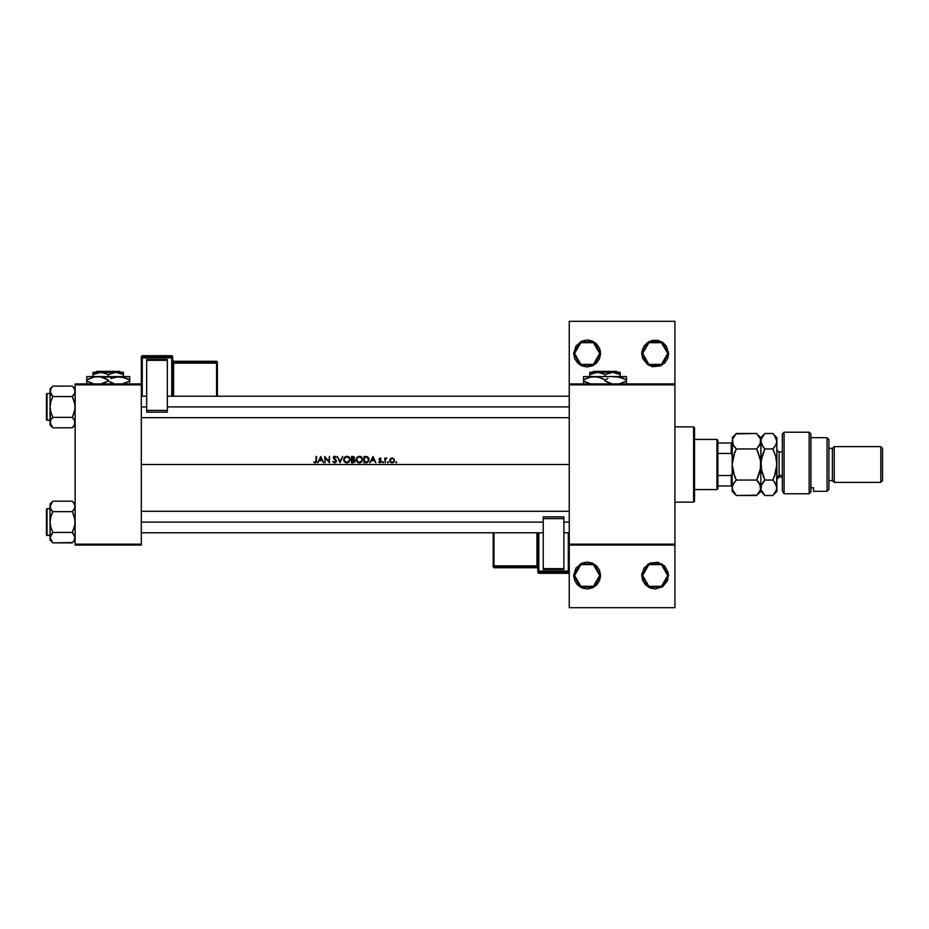 <?xml version="1.0" encoding="UTF-8"?>
<svg xmlns="http://www.w3.org/2000/svg" width="929" height="929" viewBox="0 0 929 929"><rect width="100%" height="100%" fill="white"/><g stroke="black" fill="none" stroke-linecap="round" stroke-linejoin="round"><path stroke-width="1.39" d="M582.007 563.102L575.98 568.049L573.716 575.504L580.428 563.88L593.852 563.88L600.564 575.504L599.669 575.504L593.41 564.646L580.869 564.646L574.61 575.504L580.869 586.35L593.41 586.35L599.669 575.504L600.564 575.504L593.852 587.128L580.428 587.128L573.716 575.504L574.61 575.504L580.869 564.646L593.41 564.646L599.669 575.504L593.41 586.35L580.869 586.35L574.61 575.504L573.716 575.504L574.737 580.637L577.641 584.991L582.007 587.906L587.14 588.928L592.284 587.906L596.639 584.991L599.542 580.637L600.564 575.504L599.542 570.36L596.639 566.005L592.284 563.102L587.14 562.08L581.403 563.369M642.647 575.504L648.906 586.35L661.436 586.35L667.707 575.504L668.601 575.504L661.889 587.128L648.465 587.128L641.742 575.504L642.647 575.504L648.906 564.646L661.436 564.646L667.707 575.504L661.436 586.35L648.906 586.35L642.647 575.504L641.742 575.504L642.763 580.637L645.678 584.991L650.033 587.906L655.177 588.928L662.632 586.663L667.579 580.637L668.346 572.879L664.665 566.005L657.79 562.335L650.033 563.102L644.006 568.049L641.742 575.504L648.465 563.88L661.889 563.88L668.601 575.504L667.707 575.504L661.436 564.646L648.906 564.646L642.647 575.504M589.764 340.328L587.14 340.072L592.284 341.094L596.639 344.009L599.542 348.363L600.564 353.496L599.669 353.496L593.41 342.65L580.869 342.65L574.61 353.496L580.869 364.354L593.41 364.354L599.669 353.496L600.564 353.496L593.852 365.12L580.428 365.12L573.716 353.496L574.61 353.496L580.869 342.65L593.41 342.65L599.669 353.496L593.41 364.354L580.869 364.354L574.61 353.496L573.716 353.496L575.98 346.041L581.914 341.129M642.009 350.883L644.006 346.041L647.71 342.337L652.553 340.328L657.79 340.328L662.632 342.337L666.337 346.041L668.601 353.496L667.707 353.496L661.436 342.65L648.906 342.65L642.647 353.496L648.906 364.354L661.436 364.354L667.707 353.496L668.601 353.496L661.889 365.12L648.465 365.12L641.742 353.496L642.647 353.496L648.906 342.65L661.436 342.65L667.707 353.496L661.436 364.354L648.906 364.354L642.647 353.496L641.742 353.496L642.009 350.883L641.742 353.496L648.465 341.872L661.889 341.872L668.601 353.496L667.661 358.431M141.336 464.5L569.233 464.5L141.336 464.5M317.73 462.712L320.784 456.441L323.675 462.712L322.142 460.703L319.297 460.703L317.73 462.712L319.297 460.703L322.142 460.703L323.675 462.712L320.784 456.441L317.73 462.712M336.449 457.347L333.871 457.393L336.53 461.179L335.833 462.514L334.126 462.77L332.837 461.504L334.963 462.212L335.961 461.086L333.581 458.694L333.348 457.173L334.777 456.278L336.449 457.347L334.777 456.278L333.348 457.173L333.581 458.694L335.961 461.167L334.742 462.224L332.837 461.504L334.742 462.874L336.53 461.179L333.871 457.393L336.449 457.347M343.602 459.762L344.531 457.254L346.854 456.278L349.223 457.231L350.187 459.414L349.234 461.91L346.9 462.874L344.566 461.922L343.602 459.774M356.132 459.762L357.061 457.254L359.384 456.278L361.753 457.231L362.716 459.414L361.764 461.91L359.43 462.874L357.096 461.922L356.132 459.774M387.556 462.375L388.554 462.073L387.579 462.468M395.661 462.375L396.706 462.27L395.661 462.363M385.291 462.712L384.734 458.125L385.291 458.81L386.661 458.09L385.442 459.425L385.291 462.712L385.512 459.263L386.905 458.206L385.291 458.81L384.734 458.125L385.291 462.712M379.868 458.659L381.273 458.705L379.508 459.228L381.238 460.923L381.134 462.212L380.019 462.793L378.707 462.166L380.727 461.783L378.951 459.344L379.868 458.067L381.273 458.705L380.275 458.067M316.046 460.877L316.603 456.441L316.406 462.166L315.14 462.874L313.63 462.143L315.546 462.131L316.046 460.877M369.951 462.712L373.005 456.441L375.897 462.712L374.352 460.703L371.519 460.703L369.951 462.712L371.519 460.703L374.352 460.703L375.897 462.712L373.005 456.441L369.951 462.712M382.574 462.375L383.572 462.073L382.597 462.468M389.75 459.983L390.703 458.485L392.572 458.09L394.21 459.356L394.279 461.341L392.99 462.63L391.167 462.63L389.75 460.9L390.134 459.065M366.258 462.7L364.005 462.712L364.005 456.441L367.141 456.627L368.906 458.276L368.662 461.458L366.572 462.677M353.171 462.712L351.476 462.712L351.476 456.441L353.81 456.615L354.646 457.637L353.961 459.332L355.133 461.307L353.171 462.712L355.017 461.667L355.064 460.331L353.961 459.332L354.588 457.428L351.476 456.441L351.476 462.712L353.171 462.712M340.06 462.712L337.332 456.441L340.026 461.376L342.72 456.441L340.06 462.712L342.72 456.441L340.026 461.376L337.332 456.441L340.06 462.712M325.196 457.788L325.196 462.712L324.639 456.441L328.901 461.376L329.458 456.441L329.458 462.712L325.196 457.788L329.458 462.712L329.458 456.441L328.901 461.376L324.639 456.441L325.196 462.712L325.196 457.788M667.579 358.64L664.665 362.995L660.577 365.782M569.233 383.932L674.872 383.932L674.872 321.271L569.233 321.271L674.872 321.271L674.872 383.932L569.233 383.932L569.233 321.271L569.233 384.827L674.872 384.827L674.872 544.173L569.233 544.173L569.233 383.932M75.098 545.068L141.336 545.068L141.336 544.173L75.098 544.173L75.098 384.827L141.336 384.827L141.336 544.173L141.336 383.932L75.098 383.932L141.336 383.932L141.336 384.827L75.098 384.827L75.098 383.932L75.098 544.173L141.336 544.173L141.336 545.068L75.098 545.068L75.098 544.173L75.098 545.068M569.233 545.068L674.872 545.068L674.872 383.932L674.872 384.827L569.233 384.827L569.233 544.173L674.872 544.173L674.872 607.729L674.872 545.068L569.233 545.068L569.233 544.173L569.233 607.729L569.233 545.068M600.308 350.872L600.169 350.245M660.31 365.898L652.553 366.665L647.71 364.656L642.763 358.64L641.742 353.496M600.564 353.496L599.542 358.64L596.639 362.995L592.284 365.898L587.14 366.92L582.007 365.898L577.641 362.995L574.737 358.64L573.716 353.496L580.428 341.872L593.852 341.872L600.564 353.496M582.007 341.094L587.14 340.072M674.872 607.729L569.233 607.729L674.872 607.729M650.033 563.102L647.71 564.344M642.009 572.879L641.742 575.504M316.046 456.441L315.953 461.643L313.63 462.143L315.14 462.874L316.406 462.166L316.046 456.441M314.432 461.968L315.303 462.212M372.959 457.66L374.062 460.064L371.821 460.064L372.959 457.66L371.821 460.064L374.062 460.064L372.959 457.66M379.078 461.748L380.019 462.793L381.354 461.469L379.531 459.39M380.077 458.055L378.951 459.251L380.762 461.295L380.135 462.212M383.085 461.748L383.085 462.793L383.607 462.27L382.76 461.852M385.756 458.276L386.325 458.055M396.184 461.748L396.184 462.793L396.184 461.748M390.343 458.81L389.715 460.436L390.401 462.108L392.084 462.793L393.768 462.108L394.453 460.436L393.826 458.81L392.084 458.055L390.517 458.636M394.14 461.608L393.757 462.108M391.62 462.747L390.11 461.748M393.815 460.947L392.34 462.212M391.388 462.096L390.296 460.703M391.225 458.833L390.273 460.436L391.469 458.717M388.067 461.748L388.067 462.793L388.067 461.748M364.005 462.712L368.279 461.957L369.045 458.729L367.698 456.871L364.005 456.441L364.005 462.712M367.257 456.673L369.127 459.193M367.501 462.468L366.839 462.642M364.563 462.061L364.563 457.091L366.932 457.265L364.563 457.091L364.563 462.061L365.736 462.061L364.563 462.061M366.967 457.277L368.581 459.658L367.721 461.574L365.283 462.061L366.537 462.015M368.558 459.205L368.337 458.461M368.36 458.508L367.547 457.544M366.189 462.038L367.907 461.411M359.384 456.278L357.061 457.254L356.132 459.6L357.096 461.922L359.43 462.874L361.764 461.91L362.716 459.576L361.753 457.231L359.384 456.278M360.673 456.511L361.962 457.44M362.716 459.576L360.08 462.816M358.42 462.723L356.875 461.678M362.147 459.82L361.358 461.481L359.407 462.224L357.502 461.481L356.69 459.6L357.305 457.904L359.407 456.929L361.346 457.683L362.147 459.367M362.055 458.81L360.208 457.033M358.849 462.177L359.639 462.224M359.813 462.201L360.475 462.027M360.208 462.119L362.043 460.378M356.701 459.472L356.806 460.389M358.664 457.033L357.816 457.428M360.696 461.934L361.311 461.516M358.385 462.038L359.151 462.212M353.961 459.332L355.133 460.587M355.157 461.121L354.89 461.876M353.763 457.3L352.033 457.091L352.033 459.1L352.695 459.089L352.033 459.1L352.033 457.091L354.088 457.742L352.799 459.077M353.961 458.543L353.694 457.254M352.695 459.089L353.577 458.903M353.31 459.007L353.914 458.624M354.448 461.469L352.033 462.061L352.033 459.739L354.576 460.691M352.997 459.75L352.033 459.739L352.033 462.061L354.309 461.655M354.599 460.83L354.251 460.145M354.425 460.343L353.438 459.785M353.032 457.091L353.67 457.242M346.854 456.278L344.531 457.254L343.602 459.6L344.566 461.922L346.9 462.874L349.234 461.91L350.187 459.576L349.223 457.231L346.819 456.278M344.345 457.463L346.529 456.302M348.143 456.511L349.42 457.44M350.187 459.483L347.551 462.816M345.878 462.723L343.997 461.179M349.618 459.82L348.828 461.481L346.877 462.224L344.973 461.481L344.16 459.6L344.764 457.904L346.877 456.929L348.816 457.683L349.618 459.367M349.525 458.81L347.678 457.033M345.623 461.945L347.109 462.224M347.667 462.119L349.513 460.378M344.16 459.472L344.276 460.389M346.134 457.033L345.286 457.428M348.166 461.934L348.781 461.516M333.732 461.713L334.963 462.212L335.961 461.167M335.741 460.552L334.614 459.553M333.232 457.742L333.662 456.708M333.697 456.685L334.486 456.302M334.219 457.045L333.801 457.718M335.578 459.553L336.043 460.006M320.737 457.66L321.84 460.064L319.599 460.064L320.737 457.66L319.599 460.064L321.84 460.064L320.737 457.66M393.048 458.891L392.259 458.624M693.661 426.899L694.567 427.793L694.567 501.207L693.661 502.101L674.872 502.101L693.661 502.101L693.661 426.899L674.872 426.899L693.661 426.899L693.661 502.101L694.567 501.207L694.567 427.793L693.661 426.899M141.336 522.063L543.279 522.063L141.336 522.063M563.868 522.063L569.233 522.063L563.868 522.063M51.664 502.531L52.814 501.254L72.311 501.254L75.098 504.041L72.311 501.254L52.814 501.254L50.027 504.041L50.236 507.815L50.828 503.762M72.636 511.322L74.32 509.138L72.311 511.658L52.814 511.658L50.805 509.138L50.027 506.456L50.027 522.063L50.816 516.698L52.814 511.658L72.311 511.658L74.32 516.71L75.098 522.063L74.32 527.417L72.311 532.468L74.889 536.3L74.297 540.376M74.634 504.412L74.889 507.826L72.311 511.658L74.889 519.357L74.889 524.78L72.311 532.468L52.814 532.468L72.311 532.468L75.098 537.659L74.634 535.615M52.489 511.322L50.491 508.511M72.311 501.254L74.32 503.773L75.098 506.456L73.461 502.531M74.587 539.807L72.311 542.861L52.814 542.861L50.805 540.341L50.027 537.659L50.027 540.074L52.814 542.861L50.027 537.659L52.814 532.468L50.805 527.405L50.027 522.063L50.027 540.074L51.594 541.491M50.491 539.714L50.236 539.029M72.636 532.805L73.496 533.792M52.489 532.805L50.805 534.988L52.814 532.468L50.805 527.405L50.027 522.063L50.027 537.659L51.42 534.059M50.491 535.615L50.236 536.3L50.491 535.615M74.634 539.714L73.403 541.653M46.45 533.699L46.45 510.427M50.538 504.308L51.861 502.299M569.233 406.937L167.301 406.937L569.233 406.937M146.712 406.937L141.336 406.937L146.712 406.937M50.538 389.193L52.814 386.139L72.311 386.139L75.098 388.926L72.311 386.139L52.814 386.139L50.027 388.926L50.236 392.688L50.828 388.624M50.491 389.286L51.722 387.347M72.636 396.195L74.32 394.012L72.311 396.532L52.814 396.532L50.027 391.341L50.027 406.937L50.816 401.583L52.814 396.532L72.311 396.532L74.32 401.595L75.098 406.937L74.32 412.302L72.311 417.342L74.889 421.174L74.32 425.227M74.634 389.286L74.889 392.7L72.311 396.532L74.889 404.231L74.889 409.654L72.311 417.342L52.814 417.342L72.311 417.342L74.32 419.862L75.098 422.544L74.634 420.489M52.489 396.195L50.491 393.385M72.311 386.139L74.32 388.659L75.098 391.341L74.901 389.994L74.901 392.688L73.705 394.941M73.461 426.469L72.311 427.746L52.814 427.746L50.805 425.227L50.027 422.544L50.027 424.959L52.814 427.746L50.027 422.544L50.805 419.862L52.814 417.342L50.805 412.29L50.027 406.937L50.491 424.588M72.636 417.678L73.496 418.665M52.489 417.678L50.805 419.862L52.814 417.342L50.805 412.29L50.027 406.937L50.027 424.959L51.664 426.469M50.514 420.442L51.42 418.944M74.634 424.588L73.403 426.527M46.45 418.573L46.45 395.301M74.587 424.692L72.567 427.479M46.45 394.302L46.984 393.513L50.027 393.513L46.984 393.513L46.984 420.372L46.45 394.047L46.45 419.827L50.027 420.372L46.984 420.372L46.45 419.583M52.814 427.746L72.311 427.746L75.098 424.959M74.645 389.309L74.889 389.971M73.53 387.509L74.587 389.193M50.027 388.926L50.236 389.994M50.027 391.26L50.236 392.688M51.629 395.208L52.814 396.532L50.816 401.583L50.027 406.937L50.027 391.341M50.236 421.197L50.236 423.891M50.538 424.692L50.805 425.215M74.61 393.443L74.889 392.7M75.098 422.614L74.901 421.197M72.659 427.375L73.426 426.504M75.098 422.544L74.901 423.891M46.45 509.417L46.984 508.627L50.027 508.627L46.984 508.627L46.984 535.487L46.45 509.173L46.45 534.953L50.027 535.487L46.984 535.487L46.45 534.698M52.814 542.861L72.567 542.594M74.645 504.424L74.32 503.773M50.027 504.041L50.027 506.456L52.558 501.521M50.027 506.386L50.236 507.803M52.465 501.625L51.699 502.496M51.629 510.335L52.814 511.658L50.816 516.698L50.027 522.063L50.027 506.456M50.514 535.557L50.236 536.3M74.587 504.308L74.32 503.785M74.61 508.558L74.901 505.109M73.705 510.056L74.901 507.803M75.098 537.74L74.901 536.312M72.659 542.501L75.098 540.074M75.098 537.659L74.901 539.006M716.944 439.44L717.838 440.334L717.838 443.017L717.838 440.334L716.944 439.44L694.567 439.44L716.944 439.44L716.944 489.56L694.567 489.56L716.944 489.56L716.944 439.44M717.838 488.666L716.944 489.56L717.838 488.666L717.838 485.983L717.838 488.666M717.838 453.422L717.838 475.578L717.838 443.017L717.838 453.422L731.262 453.422L732.157 455.547L731.262 453.422L731.262 443.017L717.838 443.017L731.262 443.017L731.262 453.422L717.838 453.422M717.838 485.983L717.838 475.578L717.838 485.983L732.157 485.983L731.262 485.983L731.262 475.578L717.838 475.578L731.262 475.578L731.262 485.983L717.838 485.983M732.157 443.017L731.262 443.017L732.157 443.017M732.157 473.453L731.262 475.578L732.157 473.453M784.076 493.798L782.288 490.86L784.076 493.798L809.147 493.798L809.147 432.275L809.147 493.798L810.936 491.813L810.936 434.064L810.936 491.813L809.147 493.798L784.076 493.798L784.076 432.275L784.076 493.798L782.288 490.86L784.076 493.798M782.288 434.064L784.076 432.275L782.288 434.064L782.288 490.86L782.288 434.064M827.054 491.36L828.842 489.56L828.842 439.44L827.054 437.64L827.054 491.36L827.054 437.64L810.936 437.64L827.054 437.64L828.842 439.44L828.842 489.56L827.054 491.36L813.618 491.36L827.054 491.36M834.207 446.594L832.419 448.382L832.419 480.618L834.207 482.406L834.207 446.594L834.207 482.406L880.762 482.406L882.55 480.618L882.55 448.382L880.762 446.594L880.762 482.406L880.762 446.594L834.207 446.594L880.762 446.594L882.55 448.382L882.55 480.618L880.762 482.406L834.207 482.406L832.419 480.618L832.419 448.382L828.842 448.382L832.419 448.382L834.207 446.594M828.842 480.618L832.419 480.618L828.842 480.618M813.618 490.442L813.618 487.76L810.936 487.76L813.618 487.76L813.618 491.36M782.288 451.97L779.071 451.97L779.071 475.358L776.923 477.216L779.071 475.358L782.288 475.358L779.071 475.358L779.071 477.03L776.923 479.178M733.074 444.77L732.458 439.231L736.314 433.495L756.647 433.495L760.503 439.208L760.503 443.249L756.647 448.997L736.314 448.997L733.329 445.246L732.157 441.391M732.47 460.424L732.157 464.5L733.318 456.534L736.314 448.997L756.647 448.997L760.503 460.424L760.503 468.518L756.647 480.003L736.314 480.003L733.329 472.513L732.157 464.5L734.525 476.008M732.157 487.644L733.318 483.765L736.314 480.003L756.647 480.003L760.503 485.739L760.503 489.78L756.647 495.505L736.314 495.505L733.318 491.743L732.157 487.76L732.157 491.36L732.458 485.728L734.723 481.745M734.665 493.682L736.314 495.505L757.019 495.134M760.503 489.792L756.647 495.505L760.805 491.36L759.771 483.997M758.378 481.919L759.643 483.765M732.47 485.716L732.784 484.857M774.496 435.411L772.765 433.495L775.75 437.234L776.923 441.24L776.923 437.64L776.609 489.78L772.765 495.505L764.962 495.505L761.106 489.78L761.106 485.728L764.962 480.003L761.118 468.576L760.805 441.24L760.805 487.76L760.805 464.5L759.655 472.466L756.647 480.003L758.645 475.497M760.003 457.916L760.805 464.5L761.966 456.534L764.962 448.997L761.977 445.246L760.503 439.208L760.108 444.317M736.314 448.997L734.653 452.655L736.314 448.997L734.642 447.151L736.314 448.997L734.316 453.515M734.618 447.128L732.818 444.225M758.308 452.655L756.647 448.997L759.643 445.235M757.39 434.261L756.647 433.495L735.942 433.866M732.157 441.24L732.157 464.5L732.435 439.324M760.05 458.102L756.647 448.997M758.319 481.849L756.647 480.003L758.319 476.322M757.356 494.785L758.319 493.659M760.805 487.644L760.503 489.78M761.466 444.248L761.106 439.22L764.962 433.495L760.805 437.64L760.805 441.24L760.805 437.64L758.296 435.306M758.319 435.341L760.503 439.208M734.653 476.345L735.791 478.934M734.537 476.043L736.314 480.003M732.157 491.36L736.314 495.505L732.458 489.78M732.157 464.5L732.157 487.76L732.157 464.5L734.642 452.702M732.458 439.231L736.314 433.495L732.157 437.64M735.745 434.075L734.653 435.318M761.432 484.857L760.805 491.36L764.962 495.505L772.765 495.505L774.368 493.74M761.118 485.716L763.127 482.046M763.185 476.043L764.439 478.934M761.559 470.898L761.106 460.482L764.962 448.997L763.29 452.678M761.106 460.459L760.805 464.5M774.542 452.957L772.765 448.997L764.962 448.997L762.964 453.515M763.232 447.07L760.805 441.24L761.966 437.257L764.962 433.495L772.765 433.495L774.438 435.341L776.923 441.24L775.761 445.223L772.765 448.997L774.438 447.151L772.765 448.997L775.75 456.487L776.923 464.361M776.923 491.36L772.765 495.505L775.761 491.755L776.923 487.76L776.923 491.36L776.923 441.24L775.761 445.223L772.765 448.997L775.75 456.487L776.923 464.5L775.761 472.466L772.765 480.003L775.761 483.777L776.923 487.76L774.438 481.861L776.029 484.264M776.272 444.201L775.506 445.665M775.134 482.79L772.765 480.003L774.438 476.298L772.765 480.003L764.962 480.003L763.301 481.837L764.962 480.003L772.765 480.003L774.751 475.497M776.609 468.576L776.191 470.782L776.609 468.576M764.962 495.505L761.106 489.78M763.29 447.151L764.962 448.997L772.765 448.997M776.923 464.5L774.438 476.298M764.962 480.003L761.525 470.771M760.805 441.24L761.106 443.272M776.923 441.229L776.609 439.208M776.923 437.64L772.765 433.495L764.962 433.495M779.071 452.086L779.071 475.358M537.903 532.805L537.903 572.427L538.797 573.321L538.797 571.997L568.339 571.997L568.339 573.321L538.797 573.321L537.903 572.427L537.903 571.103L568.339 571.068L568.339 532.805L568.339 571.068L538.797 571.068L538.797 532.805L538.797 571.068L537.903 571.103L538.797 571.997L537.903 571.103L537.903 532.805M543.279 569.419L563.868 569.419L563.868 568.687L543.279 568.687L543.279 518.591L543.279 568.687L563.868 568.687L563.868 518.591L563.868 569.419L543.279 569.419M543.279 516.861L543.279 518.591L563.868 518.591L563.868 516.861L543.279 516.861L543.279 518.591L563.868 518.591L563.868 516.861L543.279 516.861M569.233 572.427L569.233 571.103L568.339 573.321L538.797 573.321L538.797 571.068L538.797 571.997L568.339 571.997L568.339 571.068L568.339 571.997L569.233 571.103L568.339 571.068L569.233 571.103L569.233 572.427L568.339 573.321L569.233 572.427L568.432 573.321L538.727 573.321L537.903 572.427M494.042 566.853L537.008 566.853L537.008 567.735L494.042 567.735L493.148 565.958L493.148 532.805L493.148 566.841L493.148 565.958L494.042 565.924L494.042 532.805L494.042 565.924L493.148 565.958L494.042 566.853L494.042 565.924L494.042 566.853L537.008 566.853L537.008 565.924L494.042 565.924L537.008 565.924L537.008 532.805L537.008 565.924L537.903 565.889L537.008 565.924L537.008 566.853L537.903 567.747L537.008 566.853L537.008 567.735L494.042 567.735L494.042 566.853M493.148 566.841L493.973 567.735L537.008 567.735L537.903 568.629M172.666 396.195L172.666 356.573L171.772 355.679L171.772 357.003L142.23 357.003L142.23 355.679L171.772 355.679L172.666 356.573L172.666 357.897L142.23 357.932L142.23 396.195L142.23 357.932L171.772 357.932L171.772 396.195L171.772 357.932L172.666 357.897L171.772 357.003L172.666 357.897L172.666 396.195M167.301 359.581L146.712 359.581L146.712 360.313L167.301 360.313L167.301 410.409L167.301 360.313L146.712 360.313L146.712 410.409L146.712 359.581L167.301 359.581M167.301 412.139L167.301 410.409L146.712 410.409L146.712 412.139L167.301 412.139L167.301 410.409L146.712 410.409L146.712 412.139L167.301 412.139M141.336 356.573L141.336 383.932L141.336 357.897L142.23 355.679L171.772 355.679L171.772 357.932L171.772 357.003L142.23 357.003L142.23 357.932L142.23 357.003L141.336 357.897L142.23 357.932L141.336 357.897L141.928 355.726L171.842 355.679L172.666 356.573M216.538 362.147L173.56 362.147L173.56 361.265L216.538 361.265L217.432 363.042L217.432 396.195L217.432 362.159L217.432 363.042L216.538 363.076L216.538 396.195L216.538 363.076L217.432 363.042L216.538 362.147L216.538 363.076L216.538 362.147L173.56 362.147L173.56 363.076L216.538 363.076L173.56 363.076L173.56 396.195L173.56 363.076L172.666 363.111L173.56 363.076L173.56 362.147L172.666 361.253L173.56 362.147L173.56 361.265L216.538 361.265L216.538 362.147M217.432 362.159L216.608 361.265L173.56 361.265L172.666 360.371M593.445 371.403L616.647 371.403L593.445 371.403L592.539 372.297L593.445 371.403M617.541 372.297L616.647 371.403L617.541 372.297M619.051 373.992L617.576 373.319L620.258 374.654L620.258 376.593L620.258 372.297L612.652 372.297L620.258 374.654L620.258 373.702M589.822 372.726L589.822 376.593L589.822 374.654L595.431 372.471L599.402 372.471L603.223 373.702L605.046 374.654L605.046 376.593L605.046 374.654L612.652 372.297L589.822 372.297L589.822 374.654L597.44 372.297L604.013 374.085M620.258 376.593L583.563 376.593L583.563 377.522L583.563 376.593L626.529 376.593L612.989 376.837L618.563 376.837L626.529 379.915L621.338 377.534L626.529 379.915L626.529 380.971L619.202 383.932L626.529 380.971L626.529 376.593M618.609 376.837L615.788 376.593L623.974 378.579M606.73 381.877L612.374 383.932L605.046 380.971L605.046 379.915L607.81 378.486L605.046 379.915L599.832 377.522L605.046 379.915L605.046 380.971L608.17 382.562M597.126 376.837L594.305 376.593L599.82 377.522L605.046 379.915M590.054 377.151L597.08 376.837L601.911 378.324M583.563 376.837L583.563 379.915L588.754 377.534L594.305 376.593M586.129 382.307L590.89 383.932L583.563 380.971L583.563 379.915L583.563 380.971L588.765 383.363L583.563 380.971L583.563 383.689M626.529 383.932L626.529 380.971L623.974 382.307M624.811 378.986L626.529 379.915L626.529 377.197M583.563 377.197L583.563 379.915L589.869 377.197M586.129 378.579L583.563 379.915M603.362 379.009L602.491 378.579M626.529 377.522L626.529 378.579M626.529 383.677L626.529 380.971M607.612 382.307L605.046 380.971M585.27 381.9L583.563 380.971L583.563 383.932M583.563 383.363L583.563 382.307M605.046 374.654L612.652 372.297L618.447 373.702M589.822 372.471L620.258 372.297M590.612 374.213L589.822 374.654M96.616 371.403L119.818 371.403L96.616 371.403L95.722 372.297L96.616 371.403M120.724 372.297L119.818 371.403L120.724 372.297M122.222 373.992L120.747 373.319L123.441 374.654L123.441 376.593L123.441 372.297L115.823 372.297L123.441 374.654L123.441 373.702M93.005 372.726L93.005 376.593L93.005 374.654L98.613 372.471L102.573 372.471L106.405 373.702L108.217 374.654L108.217 376.593L108.217 374.654L115.823 372.297L93.005 372.297L93.005 374.654L100.611 372.297L107.183 374.085M93.225 377.151L97.475 376.593L86.734 376.593L86.734 377.522L86.734 376.593L129.7 376.593L116.16 376.837L121.757 376.837L129.7 379.915L127.145 378.579L129.7 379.915L129.7 380.971L122.373 383.932L129.7 380.971L129.7 376.593M123.441 376.593L118.958 376.593L127.145 378.579M127.134 382.307L129.7 380.971L129.7 382.307L129.7 380.971M123.302 377.174L94.677 376.837L100.274 376.837L108.217 379.915L105.662 378.579L108.217 379.915L108.217 380.971L113.431 383.363L108.217 380.971L100.889 383.932L105.453 382.4M114.708 377.151L118.958 376.593L110.772 378.579L113.408 377.534M113.443 383.363L108.217 380.971L108.217 379.915M86.734 376.837L86.734 379.915L94.653 376.837L100.297 376.837L105.082 378.324M89.3 382.307L94.061 383.932L86.734 380.971L86.734 379.915L86.734 380.971L91.936 383.363L86.734 380.971L86.734 383.689M127.993 378.986L129.7 379.915L129.7 377.197M86.734 377.197L86.734 379.915L93.039 377.197M89.3 378.579L86.734 379.915M100.297 376.837L97.475 376.593M105.662 378.579L106.533 379.009M114.522 377.197L113.443 377.522M129.7 377.522L129.7 378.579M123.29 377.174L121.78 376.837M108.217 380.971L105.476 382.388M88.441 381.9L86.734 380.971L86.734 383.932M86.734 383.363L86.734 382.307M111.341 382.562L113.419 383.363M110.772 382.307L109.901 381.877M108.217 374.654L115.823 372.297L121.618 373.702M93.005 372.471L123.441 372.297M93.783 374.213L93.005 374.654M569.233 511.322L141.336 511.322M569.233 532.805L563.868 532.805M543.279 532.805L141.336 532.805M141.336 417.678L569.233 417.678M141.336 396.195L146.712 396.195M167.301 396.195L569.233 396.195M784.076 432.275L809.147 432.275L810.936 434.064M779.071 477.03L782.288 477.03M779.071 451.97L776.923 449.822"/></g></svg>
